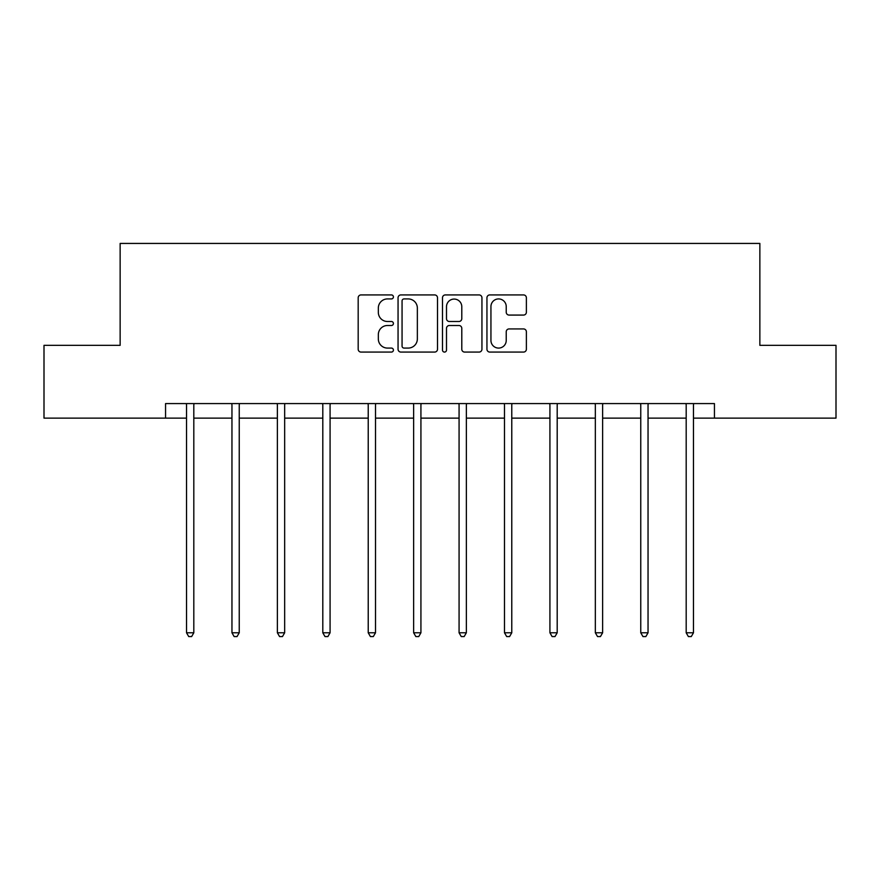 <?xml version="1.0" encoding="UTF-8"?>
<svg xmlns="http://www.w3.org/2000/svg" width="880" height="880" viewBox="0 0 880 880"><rect width="100%" height="100%" fill="white"/><g stroke="black" fill="none" stroke-linecap="round" stroke-linejoin="round"><path stroke-width="1.32" d="M393.415 296.923A2.002 2.002 0 0 0 391.413 294.921L361.042 294.921A2.86 2.86 0 0 0 358.182 297.781L358.182 349.228A2.86 2.86 0 0 0 361.042 352.077L391.413 352.077A2.002 2.002 0 0 0 393.415 350.086A2.002 2.002 0 0 0 391.413 348.084L387.486 348.084A9.141 9.141 0 0 1 378.334 338.932L378.334 334.642A9.141 9.141 0 0 1 387.486 325.501L391.413 325.501A2.002 2.002 0 0 0 393.415 323.499A2.002 2.002 0 0 0 391.413 321.497L387.486 321.497A9.141 9.141 0 0 1 378.334 312.356L378.334 308.066A9.141 9.141 0 0 1 387.486 298.925L391.413 298.925A2.002 2.002 0 0 0 393.415 296.923M523.523 315.073A2.86 2.86 0 0 0 526.383 312.213L526.383 297.781A2.86 2.86 0 0 0 523.523 294.921L489.797 294.921A2.86 2.86 0 0 0 486.948 297.781L486.948 349.228A2.86 2.86 0 0 0 489.797 352.077L523.523 352.077A2.86 2.86 0 0 0 526.383 349.228L526.383 331.793A2.86 2.86 0 0 0 523.523 328.933L509.091 328.933A2.86 2.86 0 0 0 506.231 331.793L506.231 340.439A7.645 7.645 0 0 1 498.586 348.084A7.645 7.645 0 0 1 490.941 340.439L490.941 306.57A7.645 7.645 0 0 1 498.586 298.925A7.645 7.645 0 0 1 506.231 306.57L506.231 312.213A2.86 2.86 0 0 0 509.091 315.073L523.523 315.073M165.561 418.132L44 418.132L44 345.334L120.142 345.334L120.142 243.43L759.858 243.43L759.858 345.334L836 345.334L836 418.132L714.439 418.132L714.439 403.579L165.561 403.579L165.561 418.132L186.527 418.132M437.503 297.781A2.86 2.86 0 0 0 434.643 294.921L400.917 294.921A2.86 2.86 0 0 0 398.057 297.781L398.057 349.228A2.86 2.86 0 0 0 400.917 352.077L434.643 352.077A2.86 2.86 0 0 0 437.503 349.228L437.503 297.781M445.357 294.921L479.083 294.921A2.86 2.86 0 0 1 481.943 297.781L481.943 349.228A2.86 2.86 0 0 1 479.083 352.077L464.651 352.077A2.86 2.86 0 0 1 461.791 349.228L461.791 328.361A2.86 2.86 0 0 0 458.931 325.501L449.361 325.501A2.86 2.86 0 0 0 446.501 328.361L446.501 350.086A2.002 2.002 0 0 1 444.499 352.077A2.002 2.002 0 0 1 442.497 350.086L442.497 297.781A2.86 2.86 0 0 1 445.357 294.921M193.809 418.132L231.957 418.132M239.239 418.132L277.376 418.132M284.658 418.132L322.806 418.132M330.077 418.132L368.225 418.132M375.507 418.132L413.644 418.132M420.926 418.132L459.074 418.132M466.356 418.132L504.493 418.132M511.775 418.132L549.923 418.132M557.194 418.132L595.342 418.132M602.624 418.132L640.761 418.132M648.043 418.132L686.191 418.132M693.473 418.132L714.439 418.132M404.063 298.925A2.002 2.002 0 0 0 402.061 300.916L402.061 346.082A2.002 2.002 0 0 0 404.063 348.084L408.199 348.084A9.141 9.141 0 0 0 417.351 338.932L417.351 308.066A9.141 9.141 0 0 0 408.199 298.925L404.063 298.925M461.791 306.713A7.645 7.645 0 0 0 454.146 299.068A7.645 7.645 0 0 0 446.501 306.713L446.501 318.637A2.86 2.86 0 0 0 449.361 321.497L458.931 321.497A2.86 2.86 0 0 0 461.791 318.637L461.791 306.713M194.194 403.579L194.018 403.997A2.915 2.915 0 0 0 193.809 405.086L193.809 632.786L186.527 632.786L186.527 405.086A2.915 2.915 0 0 0 186.318 403.997L186.153 403.579M193.809 632.786L191.631 636.57L188.716 636.57L186.527 632.786M239.613 403.579L239.448 403.997A2.915 2.915 0 0 0 239.239 405.086L239.239 632.786L231.957 632.786L231.957 405.086A2.915 2.915 0 0 0 231.748 403.997L231.572 403.579M239.239 632.786L237.05 636.57L234.135 636.57L231.957 632.786M285.043 403.579L284.867 403.997A2.915 2.915 0 0 0 284.658 405.086L284.658 632.786L277.376 632.786L277.376 405.086A2.915 2.915 0 0 0 277.167 403.997L276.991 403.579M284.658 632.786L282.469 636.57L279.565 636.57L277.376 632.786M330.462 403.579L330.286 403.997A2.915 2.915 0 0 0 330.077 405.086L330.077 632.786L322.806 632.786L322.806 405.086A2.915 2.915 0 0 0 322.586 403.997L322.421 403.579M330.077 632.786L327.899 636.57L324.984 636.57L322.806 632.786M375.892 403.579L375.716 403.997A2.915 2.915 0 0 0 375.507 405.086L375.507 632.786L368.225 632.786L368.225 405.086A2.915 2.915 0 0 0 368.016 403.997L367.84 403.579M375.507 632.786L373.318 636.57L370.414 636.57L368.225 632.786M421.311 403.579L421.135 403.997A2.915 2.915 0 0 0 420.926 405.086L420.926 632.786L413.644 632.786L413.644 405.086A2.915 2.915 0 0 0 413.435 403.997L413.27 403.579M420.926 632.786L418.748 636.57L415.833 636.57L413.644 632.786M466.73 403.579L466.565 403.997A2.915 2.915 0 0 0 466.356 405.086L466.356 632.786L459.074 632.786L459.074 405.086A2.915 2.915 0 0 0 458.865 403.997L458.689 403.579M466.356 632.786L464.167 636.57L461.252 636.57L459.074 632.786M512.16 403.579L511.984 403.997A2.915 2.915 0 0 0 511.775 405.086L511.775 632.786L504.493 632.786L504.493 405.086A2.915 2.915 0 0 0 504.284 403.997L504.108 403.579M511.775 632.786L509.586 636.57L506.682 636.57L504.493 632.786M557.579 403.579L557.414 403.997A2.915 2.915 0 0 0 557.194 405.086L557.194 632.786L549.923 632.786L549.923 405.086A2.915 2.915 0 0 0 549.714 403.997L549.538 403.579M557.194 632.786L555.016 636.57L552.101 636.57L549.923 632.786M603.009 403.579L602.833 403.997A2.915 2.915 0 0 0 602.624 405.086L602.624 632.786L595.342 632.786L595.342 405.086A2.915 2.915 0 0 0 595.133 403.997L594.957 403.579M602.624 632.786L600.435 636.57L597.531 636.57L595.342 632.786M648.428 403.579L648.252 403.997A2.915 2.915 0 0 0 648.043 405.086L648.043 632.786L640.761 632.786L640.761 405.086A2.915 2.915 0 0 0 640.552 403.997L640.387 403.579M648.043 632.786L645.865 636.57L642.95 636.57L640.761 632.786M693.847 403.579L693.682 403.997A2.915 2.915 0 0 0 693.473 405.086L693.473 632.786L686.191 632.786L686.191 405.086A2.915 2.915 0 0 0 685.982 403.997L685.806 403.579M693.473 632.786L691.284 636.57L688.369 636.57L686.191 632.786"/></g></svg>
